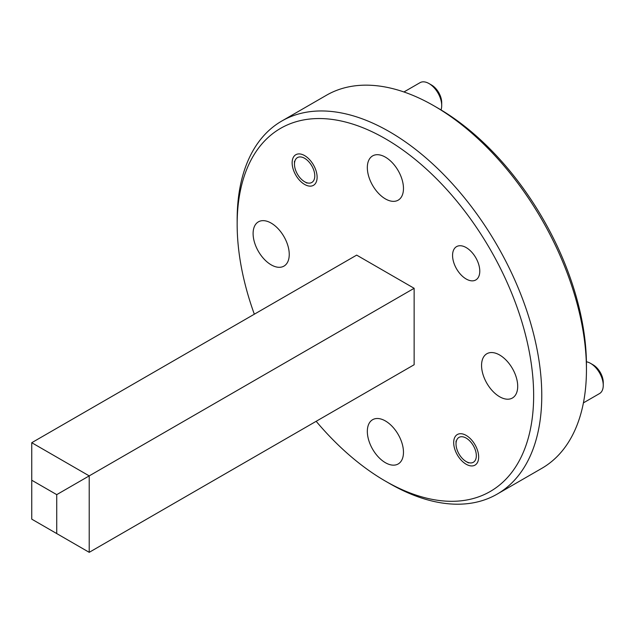 <?xml version="1.0" encoding="UTF-8"?>
<svg xmlns="http://www.w3.org/2000/svg" width="635" height="635" viewBox="0 0 635 635"><rect width="100%" height="100%" fill="white"/><g stroke="black" fill="none" stroke-linecap="round" stroke-linejoin="round"><path stroke-width="0.95" d="M438.206 108.267L434.142 105.926L438.206 108.267A209.645 121.039 60 0 1 586.446 365.03L586.446 369.721A215.392 124.357 -120 0 0 434.142 105.926A215.392 124.357 -120 0 0 434.142 105.918A215.392 124.357 -120 0 0 326.446 95.25L281.765 121.047A215.392 124.357 60 0 1 389.461 131.715A215.392 124.357 60 0 1 530.177 321.524A215.392 124.357 60 0 1 497.157 494.117A215.392 124.357 60 0 1 389.461 483.449L385.405 481.108A209.645 121.039 -120 0 0 533.646 395.518A209.645 121.039 -120 0 0 385.405 138.748A209.645 121.039 -120 0 0 237.157 224.338A209.645 121.039 -120 0 0 254.325 314.206M497.157 494.117L541.838 468.328A215.392 124.357 -120 0 0 586.446 369.721M466.177 279.003A19.24 11.112 60 0 1 453.604 262.049A19.24 11.112 60 0 1 456.557 246.626A19.24 11.112 60 0 1 466.177 247.579A19.24 11.112 60 0 1 478.742 264.541A19.24 11.112 60 0 1 475.798 279.956A19.24 11.112 60 0 1 466.177 279.003M466.177 464.248A17.661 10.2 60 0 1 454.636 448.683A17.661 10.2 60 0 1 457.343 434.531A17.661 10.2 60 0 1 466.177 435.412A17.661 10.2 60 0 1 477.711 450.969A17.661 10.2 60 0 1 475.004 465.122A17.661 10.2 60 0 1 466.177 464.248M304.633 184.452A17.661 10.2 60 0 1 293.092 168.886A17.661 10.2 60 0 1 295.799 154.734A17.661 10.2 60 0 1 304.633 155.607A17.661 10.2 60 0 1 316.166 171.172A17.661 10.2 60 0 1 313.46 185.325A17.661 10.2 60 0 1 304.633 184.452M385.405 198.898A25.559 14.756 60 0 1 368.705 176.371A25.559 14.756 60 0 1 372.626 155.892A25.559 14.756 60 0 1 385.405 157.155A25.559 14.756 60 0 1 402.098 179.681A25.559 14.756 60 0 1 398.185 200.16A25.559 14.756 60 0 1 385.405 198.898M499.634 396.748A25.559 14.756 60 0 1 482.933 374.221A25.559 14.756 60 0 1 486.854 353.743A25.559 14.756 60 0 1 499.634 355.005A25.559 14.756 60 0 1 516.326 377.531A25.559 14.756 60 0 1 512.413 398.01A25.559 14.756 60 0 1 499.634 396.748M385.405 462.701A25.559 14.756 60 0 1 368.705 440.174A25.559 14.756 60 0 1 372.626 419.695A25.559 14.756 60 0 1 385.405 420.957A25.559 14.756 60 0 1 402.098 443.484A25.559 14.756 60 0 1 398.185 463.963A25.559 14.756 60 0 1 385.405 462.701M271.177 264.851A25.559 14.756 60 0 1 254.476 242.324A25.559 14.756 60 0 1 258.397 221.845A25.559 14.756 60 0 1 271.177 223.107A25.559 14.756 60 0 1 287.869 245.634A25.559 14.756 60 0 1 283.956 266.113A25.559 14.756 60 0 1 271.177 264.851M237.157 224.338L237.157 219.647A215.392 124.357 60 0 1 281.765 121.047M414.139 288.298L356.672 255.119L31.75 442.706L89.218 475.885L414.139 288.298L414.139 364.736L89.218 552.331L56.729 533.567L56.729 494.641L31.75 480.227L31.75 519.152L56.729 533.567M316.159 421.307A209.645 121.039 -120 0 0 385.397 481.108A209.645 121.039 -120 0 0 385.405 481.108L389.461 483.449M56.729 494.641L89.218 475.885L89.218 552.331M31.75 480.227L31.75 442.706M593.098 364.831L590.558 363.363L593.098 364.831A14.359 8.287 60 0 1 603.25 382.413L603.25 385.342A17.947 10.366 -120 0 0 590.558 363.363L590.558 363.363A17.947 10.366 -120 0 0 586.422 361.775M583.422 402.868L599.535 393.565A17.947 10.366 -120 0 0 603.25 385.342M466.177 461.558A14.359 8.287 -120 0 0 476.329 455.692A14.359 8.287 -120 0 0 466.177 438.102A14.359 8.287 -120 0 0 456.025 443.968A14.359 8.287 -120 0 0 466.177 461.558L468.511 462.899L466.177 461.558M429.014 83.558L431.554 85.026A14.359 8.287 60 0 1 441.706 102.608L441.706 105.545A17.947 10.366 -120 0 0 429.014 83.558A17.947 10.366 -120 0 0 420.037 82.669L403.923 91.972M441.015 109.918A17.947 10.366 -120 0 0 441.182 109.418A17.947 10.366 -120 0 0 441.706 105.545M314.365 178.991A14.359 8.287 -120 0 0 307.523 160.457A14.359 8.287 -120 0 0 294.902 161.068A14.359 8.287 -120 0 0 294.473 164.163A14.359 8.287 -120 0 0 304.633 181.753A14.359 8.287 -120 0 0 314.365 178.991M456.025 443.968L456.025 441.039M304.633 181.753L306.967 183.102M294.473 164.163L294.473 161.234"/></g></svg>
